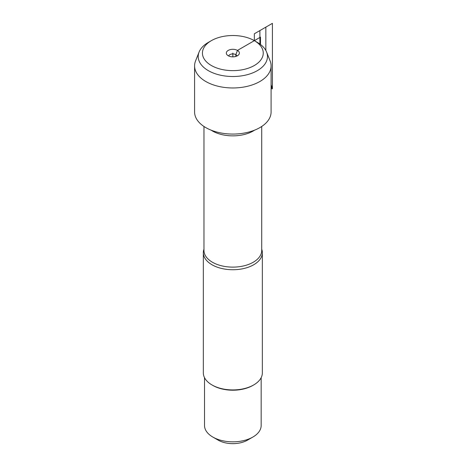 <?xml version="1.0" encoding="UTF-8"?>
<svg xmlns="http://www.w3.org/2000/svg" width="467" height="467" viewBox="0 0 467 467"><rect width="100%" height="100%" fill="white"/><g stroke="black" fill="none" stroke-linecap="round" stroke-linejoin="round"><path stroke-width="0.7" d="M261.718 249.197A29.509 17.034 180 0 1 262.349 252.705A29.509 17.034 180 0 1 244.136 268.443A29.509 17.034 180 0 1 211.977 264.748A29.509 17.034 180 0 1 203.338 252.705A29.509 17.034 180 0 1 203.968 249.197M194.587 65.876L194.587 111.987A38.253 22.083 0 0 0 205.795 127.602A38.253 22.083 0 0 0 247.481 132.389A38.253 22.083 0 0 0 271.094 111.987L271.094 65.876A38.253 22.083 180 0 1 232.84 87.965A38.253 22.083 180 0 1 194.587 65.876A38.253 22.083 180 0 1 195.556 60.938L199.088 52.047A34.628 19.993 180 0 1 208.358 42.386L211.335 40.664A30.413 17.559 180 0 1 254.346 40.664L254.346 40.664A30.413 17.559 180 0 1 254.346 65.497A30.413 17.559 180 0 1 211.335 65.497A30.413 17.559 180 0 1 211.335 40.664M203.338 252.705L203.338 372.888A29.509 17.034 0 0 0 211.977 384.936A29.509 17.034 0 0 0 253.709 384.936A29.509 17.034 0 0 0 262.349 372.888L262.349 252.705M211.977 384.936L212.812 385.421L211.977 384.936M261.17 377.663L261.17 425.484A28.329 16.357 180 0 1 252.875 437.048L247.51 440.142A20.741 11.973 180 0 1 218.177 440.142L212.812 437.048A28.329 16.357 180 0 1 204.517 425.484L204.517 377.663M252.875 437.048A28.329 16.357 180 0 1 212.812 437.048L218.177 440.142M253.709 384.936L252.875 385.421A28.329 16.357 180 0 1 212.812 385.421M271.094 84.702L272.413 88.742L272.413 23.35L254.346 33.782L254.346 40.664L257.329 42.386A34.628 19.993 180 0 1 266.593 52.047L270.124 60.938A38.253 22.083 180 0 1 271.094 65.876M237.008 55.987A4.215 2.434 0 0 0 232.84 53.921A4.215 2.434 0 0 0 228.678 55.987M235.823 56.437L235.823 54.639L237.464 50.413A6.532 3.771 0 0 0 229.139 49.969A6.532 3.771 0 0 0 226.88 54.616A6.532 3.771 0 0 0 228.223 55.748A6.532 3.771 0 0 0 238.806 54.616A6.532 3.771 0 0 0 237.464 50.413L260.487 37.115L260.487 44.482M266.593 52.047A34.628 19.993 180 0 1 232.84 76.512A34.628 19.993 180 0 1 199.088 52.047M232.84 56.851L232.84 53.08M271.094 86.115L272.022 88.969M254.346 40.664L257.329 42.386L254.346 40.664M259.891 44.038L259.891 30.577L265.851 27.139L265.851 50.483M203.968 126.475L203.968 250.452A28.872 16.672 0 0 0 212.427 262.238A28.872 16.672 0 0 0 243.891 265.851A28.872 16.672 0 0 0 261.718 250.452L261.718 126.475M254.591 130.153A28.872 16.672 180 0 1 212.427 130.976A28.872 16.672 180 0 1 211.096 130.153"/></g></svg>

